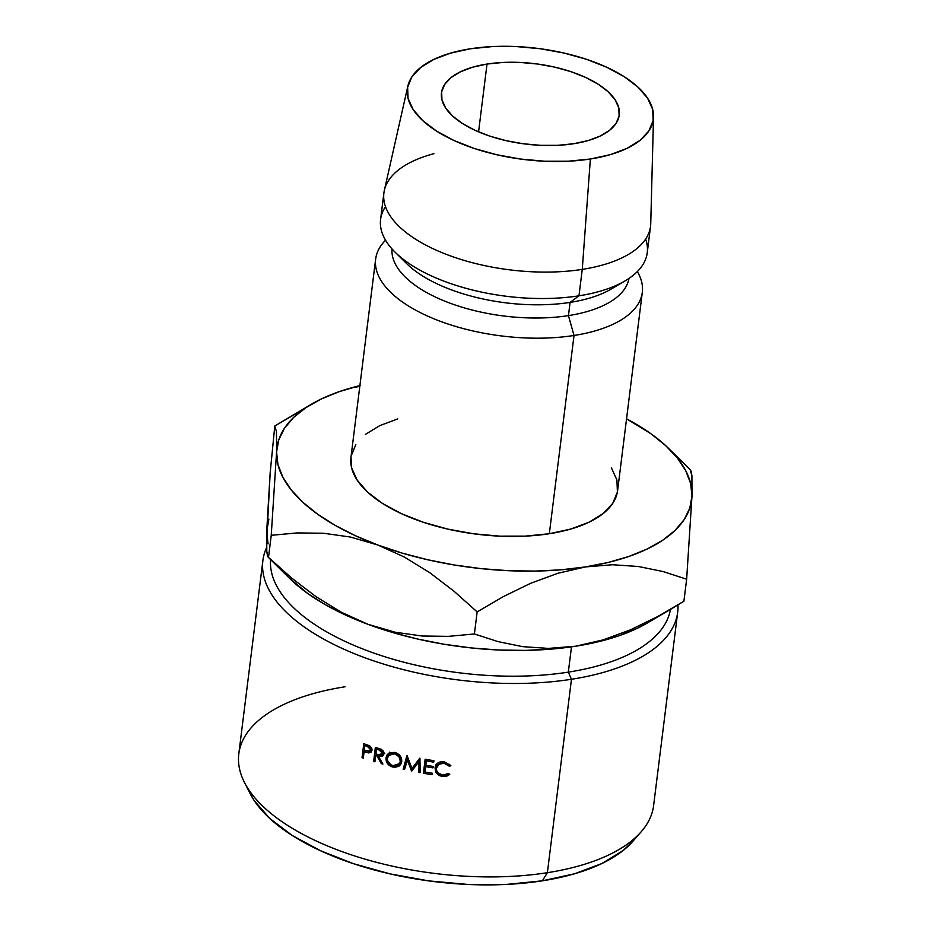 <?xml version="1.0" encoding="UTF-8"?>
<svg xmlns="http://www.w3.org/2000/svg" width="931" height="931" viewBox="0 0 931 931"><rect width="100%" height="100%" fill="white"/><g stroke="black" fill="none" stroke-linecap="round" stroke-linejoin="round"><path stroke-width="1.4" d="M487.018 64.053L478.569 131.876L487.018 64.053L472.68 67.183L460.566 71.734L451.128 77.517L444.739 84.302L441.643 91.855L441.957 99.861L445.67 108.031L452.629 116.038L462.579 123.567L475.147 130.352L489.822 136.124L506.068 140.651L523.245 143.758L540.69 145.341L557.739 145.329L573.74 143.723A89.574 40.464 -172.9 0 1 483.154 133.727A89.574 40.464 -172.9 0 1 441.492 92.821A89.574 40.464 -172.9 0 1 487.018 64.053A89.574 40.464 -172.9 0 1 577.604 74.049A89.574 40.464 -172.9 0 1 619.266 114.967A89.574 40.464 -172.9 0 1 573.74 143.723L588.078 140.593L600.204 136.054L609.63 130.27L616.019 123.474L619.127 115.933L618.812 107.915L615.1 99.757L608.141 91.75L598.179 84.209L585.622 77.424L570.947 71.664L554.701 67.137L537.524 64.018L520.08 62.435L503.019 62.447L487.018 64.053M262.891 560.485A209.01 94.403 -172.9 0 1 266.569 547.614A209.01 94.403 7.1 0 0 348.008 651.013A209.01 94.403 7.1 0 0 571.471 679.269A209.01 94.403 -172.9 0 1 360.099 655.948A209.01 94.403 -172.9 0 1 262.891 560.485L238.802 753.901A209.01 94.403 7.1 0 0 336.01 849.363A209.01 94.403 7.1 0 0 547.381 872.696L571.471 679.269L568.329 672.135A201.538 91.029 -172.9 0 1 366.372 650.35A201.538 91.029 -172.9 0 1 270.572 559.566A201.538 91.029 7.1 0 0 366.372 650.35A201.538 91.029 7.1 0 0 568.329 672.135L571.483 646.847L568.329 672.135A201.538 91.029 7.1 0 0 670.471 609.386A201.538 91.029 -172.9 0 1 568.329 672.135L571.471 679.269L547.381 872.696L542.342 880.819A201.538 91.029 7.1 0 0 632.754 841.415L641.133 831.825A209.01 94.403 -172.9 0 1 547.381 872.696A209.01 94.403 7.1 0 0 653.609 805.571L677.698 612.156A209.01 94.403 -172.9 0 1 571.471 679.269A209.01 94.403 7.1 0 0 677.977 604.894A209.01 94.403 -172.9 0 1 677.698 612.156M617.369 284.898A119.436 53.94 -172.9 0 1 570.086 302.4L568.445 315.609A119.436 53.94 7.1 0 0 628.972 278.439A119.436 53.94 -172.9 0 1 568.445 315.609L574.02 335.474L549.325 533.731A134.355 60.69 7.1 0 0 617.614 490.579L642.309 292.322A134.355 60.69 -172.9 0 1 574.02 335.474A134.355 60.69 7.1 0 0 637.351 271.573A134.355 60.69 -172.9 0 1 642.309 292.322M407.848 86.129A123.904 55.965 -172.9 0 1 470.399 48.784L492.534 46.562L516.123 46.55L540.259 48.738L564.023 53.044L586.495 59.305L606.803 67.288L624.177 76.668L637.944 87.095L647.58 98.174L652.712 109.462L653.143 120.541L648.849 130.98L640.016 140.383L626.959 148.378L610.201 154.662L590.37 159.003A123.904 55.965 -172.9 0 1 462.754 144.27A123.904 55.965 -172.9 0 1 407.848 86.129L384.352 190.366A134.355 60.69 7.1 0 0 443.889 253.407A134.355 60.69 7.1 0 0 582.259 269.385A134.355 60.69 -172.9 0 1 446.38 254.384A134.355 60.69 -172.9 0 1 383.886 193.02L380.593 219.46A134.355 60.69 7.1 0 0 443.086 280.825A134.355 60.69 7.1 0 0 578.966 295.814L570.086 302.4A119.436 53.94 7.1 0 0 611.108 289.11L625.108 280.871A134.355 60.69 -172.9 0 1 578.966 295.814A134.355 60.69 7.1 0 0 647.254 252.673L650.548 226.233A134.355 60.69 -172.9 0 1 582.259 269.385L578.966 295.814L582.259 269.385A134.355 60.69 7.1 0 0 650.746 223.556L653.527 116.736A123.904 55.965 -172.9 0 1 590.37 159.003L582.259 269.385L590.37 159.003L568.236 161.214L544.635 161.226L520.499 159.038L496.747 154.732L474.275 148.471L453.967 140.5L436.592 131.12L422.825 120.693L413.189 109.614L408.057 98.325L407.627 87.235L411.909 76.796L420.754 67.404L433.799 59.409L450.569 53.114L470.399 48.784A123.904 55.965 -172.9 0 1 653.527 116.736M645.649 239.046A134.355 60.69 -172.9 0 1 625.108 280.871M276.577 452.035L271.235 535.313L297.187 532.916L323.557 533.254L350.44 537.036L377.753 544.984L404.147 556.947L429.645 572.612L454.014 591.22L477.149 611.911L503.52 596.503L530.612 583.318L557.925 573.263L585.459 566.921L612.575 564.745L638.398 566.502L663.128 571.564L686.647 579.198L691.989 495.909A209.01 94.403 -172.9 0 1 585.459 566.921A209.01 94.403 -172.9 0 1 377.753 544.984A209.01 94.403 -172.9 0 1 276.577 452.035A209.01 94.403 -172.9 0 1 311.338 404.263L274.796 426.002L276.495 431.844L276.577 452.035L271.235 535.313L297.187 532.916L323.557 533.254L350.44 537.036L377.753 544.984L404.147 556.947L429.645 572.612L454.014 591.22L477.149 611.911L503.52 596.503L530.612 583.318L557.925 573.263L585.459 566.921L612.575 564.745L638.398 566.502L663.128 571.564L686.647 579.198L691.989 495.909A209.01 94.403 -172.9 0 0 669.052 448.823A209.01 94.403 -172.9 0 0 626.551 418.822L650.955 433.753L665.712 445.646L677.361 458.017L685.716 470.667L690.616 483.364L691.989 495.909L689.813 508.082L684.122 519.673L674.998 530.472L662.628 540.306L647.196 549.011L628.972 556.424L608.28 562.429L585.459 566.921L560.916 569.83L535.057 571.087L508.338 570.691L481.199 568.643L454.119 564.966L427.55 559.729L401.948 553.037L377.753 544.984L355.398 535.721L335.23 525.398L317.622 514.191L302.866 502.298L291.205 489.927L282.861 477.277L277.95 464.581L276.577 452.035L278.765 439.863L284.455 428.283L293.568 417.472L305.95 407.638L321.381 398.934L339.606 391.52L360.297 385.515M397.746 418.915L379.569 425.735L365.406 434.405M355.828 444.599L351.173 455.922M350.975 457.249L351.639 467.932L357.213 480.175L367.652 492.185L382.583 503.496L401.424 513.668L423.454 522.314L447.811 529.099L473.576 533.777L499.749 536.151L525.328 536.128L549.325 533.731L570.831 529.029L589.009 522.21L603.16 513.54L612.749 503.345L617.393 492.022L616.927 480.012L611.364 467.769M383.886 193.02A134.355 60.69 -172.9 0 1 433.916 153.673M395.14 252.231L406.696 263.648A119.436 53.94 7.1 0 0 570.086 302.4L578.966 295.814A134.355 60.69 -172.9 0 1 395.14 252.231A134.355 60.69 -172.9 0 1 385.492 206.647M375.647 259.109L350.952 457.365A134.355 60.69 7.1 0 0 413.445 518.73A134.355 60.69 7.1 0 0 549.325 533.731L574.02 335.474A134.355 60.69 -172.9 0 1 438.14 320.473A134.355 60.69 -172.9 0 1 375.647 259.109A134.355 60.69 -172.9 0 1 385.55 240.21A134.355 60.69 7.1 0 0 420.242 312.572A134.355 60.69 7.1 0 0 574.02 335.474L568.445 315.609A119.436 53.94 -172.9 0 1 448.777 302.703A119.436 53.94 -172.9 0 1 391.998 248.914A119.436 53.94 7.1 0 0 448.777 302.703A119.436 53.94 7.1 0 0 568.445 315.609L570.086 302.4A119.436 53.94 -172.9 0 1 401.657 258.027M311.338 404.263A209.01 94.403 -172.9 0 1 359.89 385.609M359.832 386.121L355.479 387.389L359.832 386.121M691.221 471.389L690.208 469.887L691.919 475.811L691.221 471.389M691.989 495.909L691.919 475.811M268.081 543.879L266.697 531.333L268.884 519.161M647.592 622.851L637.316 628.309L619.092 635.733L598.4 641.738L575.591 646.23L551.036 649.128L525.189 650.397L498.457 649.989L471.319 647.941L444.238 644.264L417.67 639.038L392.067 632.335L367.885 624.282L345.517 615.019L325.35 604.696L307.742 593.501L289.483 578.267M671.763 608.618L683.901 601.24L686.647 579.198L683.901 601.24L657.53 616.648L630.438 629.833L603.125 639.888L575.591 646.23A209.01 94.403 7.1 0 0 647.359 622.979L671.763 608.618L657.53 616.648L630.438 629.833L603.125 639.888L575.591 646.23L548.475 648.407L522.652 646.649L497.934 641.587L474.403 633.964L448.451 636.362L422.08 636.013L395.198 632.23L367.885 624.282A209.01 94.403 7.1 0 0 575.591 646.23L548.475 648.407L522.652 646.649L497.934 641.587L474.403 633.964L448.451 636.362L422.08 636.013L395.198 632.23L367.885 624.282L341.491 612.319L315.993 596.655L291.624 578.046L268.128 557.145L289.646 578.419A209.01 94.403 7.1 0 0 367.885 624.282L341.491 612.319M266.499 543.576L270.188 472.645L274.796 426.002L270.188 472.645L266.697 531.333L266.79 551.513L266.499 543.576M267.476 555.865L266.79 551.513L268.489 557.366L267.476 555.865M271.235 535.313L268.489 557.366L271.235 535.313M477.149 611.911L474.403 633.964L477.149 611.911M291.624 578.046L268.489 557.366M301.19 410.583L274.796 426.002M633.057 841.054L623.095 850.538L601.868 863.537L574.602 873.767L542.342 880.819L506.336 884.427L467.967 884.45L428.702 880.889L390.066 873.883L353.524 863.7L320.485 850.725L292.229 835.468L269.827 818.5L254.163 800.497L250.008 793.34M411.828 771.019A209.01 94.403 -172.9 0 1 411.514 770.961L407.243 759.708L404.531 769.472A209.01 94.403 -172.9 0 1 403.17 769.169L406.905 755.623A209.01 94.403 7.1 0 0 407.103 755.669L411.968 768.471L419.73 758.241A209.01 94.403 7.1 0 0 419.928 758.276L420.23 772.649A209.01 94.403 -172.9 0 1 418.845 772.393L418.624 762.047L411.828 771.019A209.01 94.403 -172.9 0 1 411.514 770.961L413.178 767.819A201.538 91.029 7.1 0 0 413.48 767.877L411.828 771.019L418.624 762.047L420.079 758.87L411.828 771.019M425.141 759.231A209.01 94.403 7.1 0 0 433.904 760.697L433.73 762.128A209.01 94.403 -172.9 0 1 426.351 760.906L425.816 765.212A209.01 94.403 7.1 0 0 433.194 766.434L433.008 767.866A209.01 94.403 -172.9 0 1 425.642 766.644L424.967 772.032A209.01 94.403 7.1 0 0 432.345 773.242L432.159 774.685A209.01 94.403 -172.9 0 1 423.407 773.219L425.141 759.231L423.407 773.219L424.652 769.995A201.538 91.029 7.1 0 0 425.211 770.1A201.538 91.029 7.1 0 1 424.652 769.995L425.967 759.382L424.652 769.995L423.407 773.219A209.01 94.403 -172.9 0 0 432.159 774.685L432.345 773.242A209.01 94.403 -172.9 0 1 424.967 772.032L425.642 766.644A209.01 94.403 -172.9 0 0 433.008 767.866L433.194 766.434A209.01 94.403 -172.9 0 1 425.816 765.212L426.351 760.906A209.01 94.403 -172.9 0 0 433.73 762.128L433.904 760.697A209.01 94.403 -172.9 0 1 425.141 759.231M375.368 747.418A209.01 94.403 7.1 0 0 378.254 748.28L381.512 749.42L383.491 751.294L384.003 753.796L383.176 755.658L382.013 756.368L378.37 756.123L382.92 764.095A209.01 94.403 -172.9 0 1 381.291 763.641L376.776 755.658A209.01 94.403 -172.9 0 1 375.717 755.344L374.914 761.802A209.01 94.403 -172.9 0 1 373.634 761.407L375.368 747.418L373.634 761.407L375.135 760.01L373.634 761.407A209.01 94.403 -172.9 0 0 374.914 761.802L375.717 755.344L376.915 754.215L375.717 755.344A209.01 94.403 -172.9 0 0 376.776 755.658L381.291 763.641L382.141 762.757L381.291 763.641A209.01 94.403 -172.9 0 0 382.92 764.095L378.37 756.123L383.165 755.693L384.003 753.796L381.512 749.42L378.254 748.28A209.01 94.403 -172.9 0 1 375.368 747.418M401.75 760.115L400.796 764.328L398.771 766.318L394.488 767.365L389.996 765.829L387.668 763.583L386.26 760.755L386.039 757.787L386.947 755.111L388.879 753.132L394.651 752.376L400.039 755.844L401.75 760.115M436.43 768.215C437.291 764.584 439.851 762.931 444.099 763.269L444.331 761.837L444.099 763.269L449.498 766.318L450.837 765.631L449.498 766.318L447.171 764.246L444.099 763.269L439.001 764.246L436.43 768.215L436.651 770.647L437.977 772.811L442.714 775.116L445.891 774.929L448.602 773.498L449.731 774.476L446.449 776.314L442.551 776.547L439.071 775.5L435.65 771.939L435.045 767.912L436.011 765.154L438.164 763.048L441.096 761.895L444.355 761.837L450.837 765.631L444.355 761.837C439.036 761.244 435.929 763.269 435.045 767.912L436.406 773.196L442.551 776.547L449.731 774.476L448.602 773.498L442.714 775.116C438.42 774.336 436.325 772.032 436.43 768.215L437.372 764.235M363.777 743.706A209.01 94.403 7.1 0 0 366.511 744.625L369.7 745.871L371.539 747.791L371.969 750.27L368.699 752.935L365.092 751.992A209.01 94.403 -172.9 0 1 364.091 751.666L363.288 758.113A209.01 94.403 -172.9 0 1 362.031 757.694L363.777 743.706L362.031 757.694L363.474 756.577L362.031 757.694A209.01 94.403 -172.9 0 0 363.288 758.113L364.091 751.666L365.406 750.619L364.091 751.666A209.01 94.403 -172.9 0 0 365.092 751.992L368.699 752.935L371.027 752.283L371.969 750.27L369.7 745.871L366.511 744.625A209.01 94.403 -172.9 0 1 363.777 743.706M244.446 782.412L250.23 793.771A201.538 91.029 7.1 0 0 542.342 880.819L547.381 872.696A209.01 94.403 -172.9 0 1 244.446 782.412A209.01 94.403 -172.9 0 1 345.029 686.787M371.981 750.2L368.699 752.935L371.981 750.2M366.383 750.956L365.092 751.992L366.383 750.956M371.9 748.827L370.131 751.119L364.265 750.223L364.847 745.568L366.174 744.509L364.847 745.568L364.265 750.223L369.2 751.492L371.9 748.827M368.653 745.394L367.408 746.406A209.01 94.403 -172.9 0 1 364.847 745.568A209.01 94.403 -172.9 0 0 367.408 746.406L370.689 749.874L369.747 747.535L367.408 746.406L368.653 745.394M449.498 766.318L449.72 764.27L449.498 766.318M442.784 775.127L442.551 776.547L442.784 775.127M436.872 771.217L436.406 773.196L436.872 771.217M435.906 764.63L436.406 768.506L435.848 765.41M435.522 766.085L435.045 767.912L435.522 766.085M435.277 766.807L435.045 767.912M398.247 764.304L401.436 762.885L399.178 764.095M393.941 765.817L392.94 767.109L400.644 764.584L401.715 761.639C401.889 756.996 399.527 753.912 394.651 752.376L387.645 754.215L386.039 757.787C385.737 762.466 388.041 765.573 392.94 767.109L393.941 765.817M389.53 752.19L388.611 755.297L386.039 757.787L388.646 754.866L389.135 753.016M391.101 752.411L388.518 755.402M393.057 765.654C389.123 764.421 387.226 761.907 387.354 758.137L388.576 755.378L394.535 753.819C398.421 755.053 400.365 757.555 400.365 761.325L399.434 763.711L393.057 765.654L397.898 765.131L401.668 759.428L400.365 761.325L398.934 756.635L394.535 753.819L395.477 752.62L394.535 753.819L389.775 754.378L387.354 758.137L387.552 760.546L390.671 764.63L393.057 765.654M384.014 753.656L384.771 753.493M379.557 754.96L378.37 756.123L379.557 754.96M377.939 754.529L376.776 755.658L377.939 754.529M382.699 753.435L378.545 754.704L381.128 755.076L382.699 753.435L381.64 751.096L379.185 750.037L380.302 748.943L379.185 750.037L382.699 753.435L383.875 752.19L382.245 754.506M378.545 754.704L375.903 753.901L376.485 749.246L377.683 748.117L376.485 749.246L375.903 753.901L378.545 754.704M379.185 750.037A209.01 94.403 -172.9 0 1 376.485 749.246A209.01 94.403 -172.9 0 0 379.185 750.037M408.092 758.288L407.243 759.708L411.514 770.961L413.178 767.819A201.538 91.029 7.1 0 0 413.48 767.877L420.079 758.87L418.624 762.047L418.845 772.393L420.253 769.204L418.845 772.393A209.01 94.403 -172.9 0 0 420.23 772.649L419.928 758.276A209.01 94.403 -172.9 0 1 419.73 758.241L411.968 768.471L407.103 755.669A209.01 94.403 -172.9 0 1 406.905 755.623L403.17 769.169L405.136 766.085L407.603 756.984L405.136 766.085A201.538 91.029 7.1 0 0 405.45 766.166A201.538 91.029 7.1 0 1 405.136 766.085L403.17 769.169A209.01 94.403 -172.9 0 0 404.531 769.472L408.092 758.288M669.052 448.823L690.569 470.097M370.073 751.096L371.993 749.443M401.552 760.72L399.48 763.699M382.199 754.517L383.979 752.655"/></g></svg>
